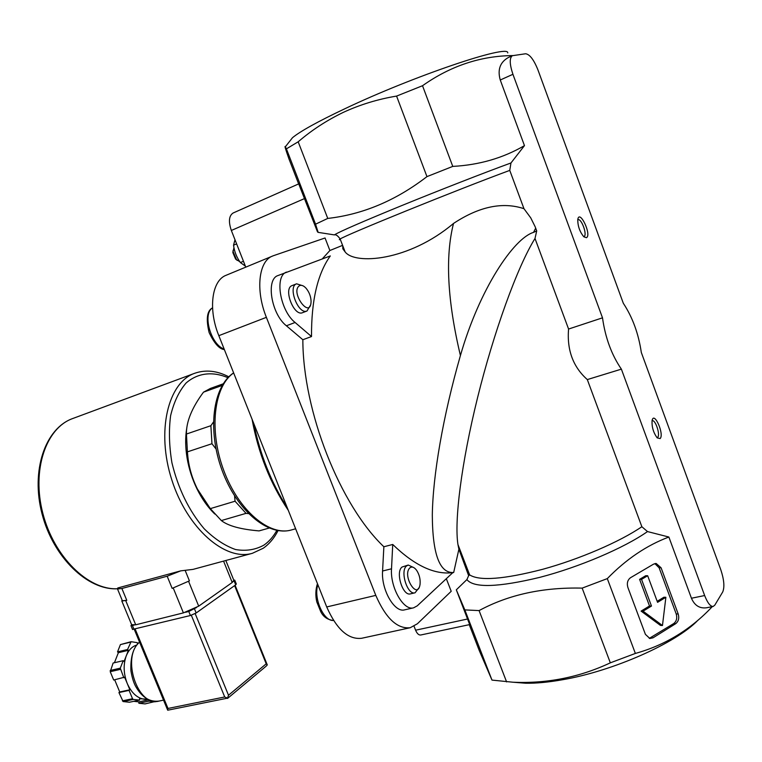 <?xml version="1.0" encoding="UTF-8"?>
<svg xmlns="http://www.w3.org/2000/svg" width="762" height="762" viewBox="0 0 762 762"><rect width="100%" height="100%" fill="white"/><g stroke="black" fill="none" stroke-linecap="round" stroke-linejoin="round"><path stroke-width="1.14" d="M342.719 245.659L342.833 248.822L345.138 251.936C354.94 264.957 408.651 261.271 453.514 223.447C445.075 256.689 447.38 300.723 460.419 355.549C479.45 288.988 513.712 238.315 533.543 232.372L536.705 230.915L535 238.477C517.322 266.824 493.728 332.222 477.564 397.669C461.372 463.21 454.2 520.817 457.952 544.554L458.895 549.212L468.64 575.672L466.887 579.596L456.314 589.826L469.687 624.583L420.662 635.013C418.738 635.194 417.043 633.593 415.595 630.203L414.052 626.269M446.322 578.701L451.209 591.293L417.366 623.783L410.204 627.736L361.617 638.28C348.263 639.766 336.633 629.326 326.717 606.952L218.827 335.671C207.921 309.143 211.807 280.416 226.152 275.263L273.415 255.708L325.05 237.982L329.889 250.507L342.595 245.354M233.086 250.441L232.867 252.603L235.582 259.042L237.277 260.394M233.953 247.65L233.086 251.555L236.487 259.613L239.792 261.699M213.398 422.1L210.883 425.701L186.452 434.035L187.404 451.866L211.96 443.722L215.998 448.942M210.883 425.701L211.96 443.722M269.119 528.066L259.07 530.895C240.716 529.352 228.143 525.904 221.342 520.56L210.322 508.625L235.048 501.215L246.04 513.359L248.46 513.607M221.342 520.56L246.04 513.359M223.171 383.838L210.398 388.439L203.492 392.163L222.19 385.439M329.889 250.507L322.278 258.909M383.867 546.754L392.735 544.468C414.557 565.537 434.578 574.929 452.799 572.653L417.252 605.838L413.623 607.819L404.679 609.838C394.583 613.077 381.086 589.617 382.572 571.005L383.867 546.754C340.1 505.244 302.876 411.309 302.847 339.728L311.515 336.547C311.306 300.59 317.573 273.729 330.298 255.946L278.254 275.453M452.723 572.729L453.685 572.491C439.664 573.462 432.54 554.317 432.311 515.064C432.864 475.717 442.893 416.643 460.419 355.549M410.204 627.736C397.278 629.098 385.801 618.315 375.79 595.379L266.386 317.344C255.327 290.132 258.67 260.975 272.567 256.032M302.847 339.728L286.388 325.774C271.282 314.02 265.614 279.149 278.035 275.539M458.895 549.212L453.685 572.491M456.314 589.826L464.83 609.905L491.985 680.095L479.298 650.634L469.259 624.678M713.156 606.466C710.375 606.562 707.546 602.923 704.65 595.541L621.382 369.141C611.581 354.816 605.295 337.709 602.504 317.83L512.931 74.295C509.578 64.237 509.368 58.045 512.312 55.712L525.599 53.759C529.714 54.293 533.848 59.693 537.972 69.971L623.316 303.276C632.546 317.278 638.546 333.68 641.318 352.482L720.804 569.757C724.081 579.682 724.719 587.083 722.728 591.941L714.794 605.152L713.156 606.466L706.66 607.762C699.659 608.695 694.582 605.523 691.448 598.237L668.865 537.029C646.671 545.363 626.154 559.222 607.304 578.606L582.158 588.121C542.915 587.178 508.549 594.665 479.079 610.591L464.83 609.905M668.865 537.029L647.5 531.571L641.861 526.723C619.897 541.782 579.396 559.222 542.725 569.29C503.911 579.311 479.555 581.177 469.649 574.9L468.249 573.472M245.764 267.129L231.343 230.467C228.333 221.59 228.924 215.77 233.105 213.008L298.714 183.88L317.516 231.924L318.154 232.362L315.554 224.18L327.755 218.427C362.845 214.455 395.916 200.52 426.958 176.622L452.761 166.402C479.165 165.011 503.063 158.086 524.466 145.628L510.959 162.973C484.975 172.441 439.893 190.024 401.879 205.53C361.921 221.913 339.414 231.705 334.356 234.896L318.154 232.372M621.382 369.141L587.312 379.581L641.861 526.723M587.312 379.581C573.081 366.913 566.833 350.072 568.576 329.041L535 238.477M510.959 162.973L509.759 170.393L523.961 208.683C502.596 201.616 479.117 206.54 453.514 223.447M582.158 588.121L610.333 662.835C579.596 677.266 547.135 683.733 512.95 682.219L491.985 680.095M607.304 578.606L635.365 653.434L610.333 662.835M479.079 610.591L506.606 681.914M512.712 55.578C480.527 55.921 450.456 65.97 422.519 85.725L396.583 96.088C377.962 99.174 360.264 104.575 343.491 112.281C326.831 120.301 311.725 130.14 298.18 141.799L286.407 148.857L285.35 146.809C284.378 145.266 285.569 149.266 288.922 158.801L298.647 183.909M507.749 52.902C509.264 43.767 413.223 76.171 344.853 108.747C317.859 121.539 300.418 131.178 292.513 137.684L288.865 142.332M298.18 141.799L327.755 218.427M286.407 148.857L315.554 224.18M396.583 96.088L426.958 176.622M422.519 85.725L452.761 166.402M523.961 208.683L530.723 217.837L535.105 226.638L535.686 228.162L533.543 232.372M536.705 230.915L535.686 228.162M698.002 620.182C676.17 643.109 612.905 671.112 562.632 679.723C548.611 682.228 536.305 683.4 525.713 683.238L512.778 682.209M712.27 606.647C690.639 629.631 665.007 645.223 635.365 653.434M512.312 55.712L508.197 57.598C500.015 62.332 497.376 69.799 500.263 80L524.466 145.628M645.404 634.346L627.888 587.473C626.678 583.206 627.574 579.949 630.555 577.691L653.577 564.128L656.196 563.499L661.083 567.785L678.209 614.02C679.39 618.192 678.542 621.421 675.675 623.697L652.996 637.832L649.853 638.499L645.404 634.346M602.504 317.83L568.576 329.041M586.483 237.706C591.941 234.82 579.406 208.617 577.777 219.599C577.739 226.114 579.768 231.858 583.863 236.82L586.483 237.706M660.149 438.569C664.483 434.197 654.053 410.708 652.101 420.5C651.681 426.872 653.386 432.673 657.206 437.883L660.149 438.569M311.515 336.547L295.094 322.488C280.035 310.648 274.291 275.644 286.636 272.072M310.41 305.257L307.019 310.982L302.581 312.677C293.922 316.802 282.95 288.398 292.132 285.569L296.561 283.816L302.914 285.769M413.623 607.819C403.593 611.048 390.096 587.473 391.516 568.804L392.735 544.468M418.89 587.883L415.042 592.798L410.461 593.865C402.793 596.456 395.154 571.986 402.079 567.014L408.232 565.052L413.918 567.661M186.747 428.177C185.214 437.35 185.328 447.284 187.081 458C188.9 468.716 192.186 478.965 196.92 488.747C201.911 498.9 207.864 507.321 214.76 514.007M210.322 508.625L197.453 489.099C192.157 478.46 188.938 467.477 187.804 456.143L187.404 451.866M186.452 434.035C186.166 421.853 191.843 407.889 203.492 392.163M234.582 495.929L235.048 501.215M656.968 437.636L657.692 437.274C660.511 434.845 655.406 419.405 652.224 420.757L652.034 420.834M583.663 236.63L584.025 236.525C587.607 235.153 581.416 218.018 577.967 219.761L577.748 219.875M307.019 310.982C298.399 315.106 287.407 286.636 296.561 283.816L296.58 283.807M299.818 285.531C301.723 284.902 303.8 285.798 306.057 288.236C309.191 292.037 310.867 296.399 311.087 301.323C310.544 320.773 289.217 291.122 299.818 285.531M415.042 592.798C407.403 595.389 399.745 570.862 406.641 565.89L408.232 565.052M409.908 567.823C411.956 566.309 414.176 567.119 416.576 570.243C419.376 574.558 420.538 579.272 420.053 584.378C417.586 600.847 401.793 575.262 409.908 567.823M245.364 266.1L240.382 262.557L243.459 261.271M240.382 262.557C236.658 257.385 234.382 251.593 233.543 245.193L236.62 243.878M233.543 245.193L234.991 239.754M654.863 563.604L659.111 567.785L676.208 613.934C677.389 618.096 676.542 621.316 673.675 623.592L649.281 638.365M662.464 625.526L643.052 611.172L651.481 606.047L641.547 579.368L647.671 575.739L657.568 602.342L665.874 597.294L662.464 625.526L660.473 625.421L641.09 611.095L643.052 611.172M657.177 601.313L663.893 597.237L665.874 597.294M641.09 611.095L649.51 605.981L639.594 579.349L645.709 575.72L647.671 575.739M639.594 579.349L641.547 579.368M649.51 605.981L651.481 606.047M122.234 600.408L117.51 588.978L117.786 587.969L180.727 570.862L193.034 569.385L252.365 553.307L263.214 548.259C269.281 544.02 274.225 538.143 278.044 530.619M117.51 588.978L121.882 588.493L167.173 576.215L180.727 570.862M122.082 600.037L121.825 601.008L126.778 600.351L121.882 588.493M131.626 624.697L135.712 624.802L183.404 612.886L198.701 606.152L232.21 582.492L233.829 580.273L225.838 560.499M189.414 580.863L172.145 588.378L189.414 580.863L185.242 570.614M122.387 600.77L126.778 600.351M155.677 701.383L145.028 703.907L138.875 703.25L138.817 701.878L133.769 701.326M147.552 699.173L139.522 698.725L139.579 700.107L129.445 702.231L123.13 701.554L118.929 692.572L119.739 691.972L114.662 679.799M148.685 699.745L144.237 699.249C137.103 698.106 131.435 692.848 127.244 683.476L124.616 677.17L113.69 680.018L110.223 671.693L113.128 663.026L123.206 660.683L124.063 661.492L126.244 655.882C128.578 650.119 132.045 646.519 136.617 645.081M114.424 662.73L118.377 652.691L117.529 651.891L120.415 644.595L131.112 641.699L137.331 642.671L137.484 644.033M139.579 700.107L133.274 699.421L132.531 698.725L122.387 700.869M133.274 699.421L123.13 701.554M132.531 698.725L129.064 690.382L129.864 689.781L127.244 683.476C123.501 673.77 123.168 664.569 126.244 655.882L128.407 650.31L127.559 649.5L131.112 641.699M130.416 642.185L120.415 644.595M123.806 677.751L120.282 668.169L110.185 670.484M120.329 669.379L110.223 671.693M155.115 701.821L148.971 701.145L148.914 699.849M120.282 668.169L123.206 660.683M167.554 709.841L167.983 708.46L224.714 696.973L227.524 698.154L228.495 695.239L266.214 663.816L267.281 664.931L266.109 666.198L227.533 698.44M227.524 698.154L167.697 710.213M129.064 690.382L118.929 692.572M129.864 689.781L119.739 691.972M128.407 650.31L118.377 652.691M127.559 649.5L117.529 651.891M148.8 699.792L138.817 701.878M148.971 701.145L138.875 703.25M234.81 580.282L236.306 583.997L235.706 584.835L196.167 612.981L190.424 615.515L132.521 629.422M233.763 580.12L234.744 580.139L233.496 581.425M196.577 607.495L188.766 611.476L185.452 612.305M134.055 625.145L130.959 625.65L131.645 624.745M647.5 531.571C624.126 548.002 579.149 567.166 539.725 577.377C498.034 587.388 473.754 588.121 466.887 579.596M509.759 170.393C457.905 189.452 344.576 235.42 340.157 239.02L339.319 239.678L340.376 239.582M512.931 74.295L500.263 80M704.65 595.541L691.448 598.237M295.094 322.488L286.388 325.774M391.516 568.804L382.572 571.005M326.717 606.952L375.79 595.379M218.827 335.671L266.386 317.344M253.698 423.339C260.09 454.543 271.272 482.66 287.245 507.692M467.611 619.001L415.595 630.203M233.658 372.942C213.931 386.172 208.655 430.035 223.666 470.221C238.468 510.502 269.462 536.553 291.417 529.961L295.637 528.79M304.6 198.549L231.343 230.467M224.171 349.091C210.836 344.672 202.178 313.906 212.55 307.877M317.459 583.663C315.563 589.512 315.344 595.598 316.802 601.932L320.745 611.667C323.317 616.868 327.593 619.811 333.575 620.478C323.621 621.544 313.258 598.046 317.868 584.702M659.111 567.785L661.083 567.785M676.208 613.934L678.209 614.02M673.675 623.592L675.675 623.697M651.024 637.708L652.996 637.832M227.952 377.695C212.665 371.199 197.806 372.847 186.109 382.991C179.022 391.249 173.86 402.136 170.621 415.652C168.697 430.33 169.145 446.056 171.936 462.81C178.194 488.737 188.919 510.692 204.111 528.685C214.389 538.82 224.866 545.773 235.563 549.535C246.002 551.307 255.47 549.821 263.976 545.087C269.081 541.534 273.368 536.639 276.835 530.4M117.358 588.74C88.24 590.188 53.978 556.86 42.862 513.436C31.48 470.049 45.958 427.92 72.695 418.538L194.739 373.266C168.002 382.4 156.086 431.311 171.793 479.85C187.176 528.485 225.285 561.413 252.365 553.307M135.712 624.802L125.73 600.637M183.404 612.886L173.26 588.083M172.145 588.378L167.173 576.215M198.701 606.152L188.614 581.396M232.21 582.492L223.561 561.108M163.544 700.135L159.058 701.069C137.674 707.374 121.034 657.092 139.589 642.204M266.214 663.816L234.61 585.626M228.495 695.239L195.167 613.601M224.714 696.973L191.329 615.258M167.983 708.46L135.217 629.183M234.144 580.968L235.706 584.835M194.52 608.943L196.167 612.981M188.766 611.476L190.424 615.515M132.436 625.554L134.055 629.479M235.582 259.042L236.487 259.613M232.867 252.603L233.086 251.555M457.952 544.554L469.649 574.9L468.64 575.672M334.356 234.896C335.909 234.344 337.842 235.715 340.157 239.02L345.138 251.936M292.513 137.684L285.35 146.799M525.713 683.238L512.95 682.219M252.079 419.271C258.251 453.152 270.32 483.508 288.303 510.359M233.629 372.875C212.579 386.648 207.283 430.349 222.047 470.278C236.639 510.235 267.776 536.791 291.417 529.961M196.92 488.747L197.453 489.099M187.081 458L187.804 456.143M224.361 349.577C219.418 349.167 214.341 343.491 209.121 332.556C205.864 318.945 207.007 310.705 212.541 307.829M655.491 563.509L656.196 563.499M194.739 373.266C205.626 369.484 216.98 370.675 228.81 376.819M72.695 418.538C45.11 428.339 30.671 470.783 42.053 513.931C53.178 557.146 87.449 590.407 117.367 588.778M131.778 625.059L121.825 601.008M267.157 664.616L235.096 585.273M167.678 710.146L134.303 629.412M159.058 701.069C149.904 702.24 142.218 697.544 135.988 686.962C133.788 683.219 132.093 677.809 130.902 670.731C130.388 657.092 133.264 647.529 139.513 642.033M130.959 625.65L132.578 629.564"/></g></svg>
